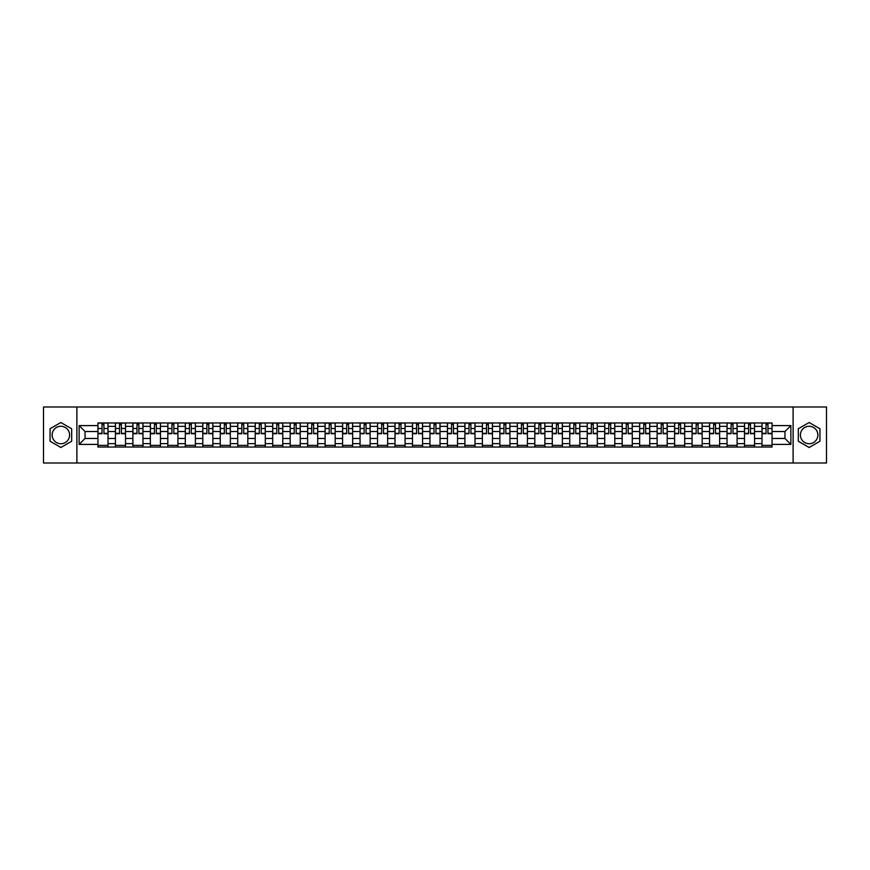 <?xml version="1.0" encoding="UTF-8"?>
<svg xmlns="http://www.w3.org/2000/svg" width="870" height="870" viewBox="0 0 870 870"><rect width="100%" height="100%" fill="white"/><g stroke="black" fill="none" stroke-linecap="round" stroke-linejoin="round"><path stroke-width="1.3" d="M60.867 443.733A8.733 8.733 0 0 1 52.124 435A8.733 8.733 0 0 1 60.867 426.267A8.733 8.733 0 0 1 69.6 435A8.733 8.733 0 0 1 60.867 443.733M809.133 443.733A8.733 8.733 0 0 1 800.4 435A8.733 8.733 0 0 1 809.133 426.267A8.733 8.733 0 0 1 817.876 435A8.733 8.733 0 0 1 809.133 443.733M793.114 463.003L826.5 463.003L826.5 406.997L43.5 406.997L43.5 463.003L793.114 463.003L793.114 406.997M115.416 447.039L115.416 426.376L108.021 426.376L108.021 447.039M108.021 426.376L108.021 422.961M115.416 426.376L115.416 422.961M125.498 422.961L125.498 447.039M132.892 447.039L132.892 422.961M142.974 422.961L142.974 447.039M150.369 447.039L150.369 422.961M160.45 422.961L160.45 447.039M167.834 447.039L167.834 422.961M177.926 422.961L177.926 447.039M185.31 447.039L185.31 422.961M195.391 422.961L195.391 447.039M202.786 447.039L202.786 422.961M212.867 422.961L212.867 447.039M220.262 447.039L220.262 422.961M230.343 422.961L230.343 447.039M237.738 447.039L237.738 422.961M247.819 422.961L247.819 447.039M255.214 447.039L255.214 422.961M265.296 422.961L265.296 447.039M272.691 447.039L272.691 422.961M282.772 422.961L282.772 447.039M290.167 447.039L290.167 422.961M300.248 422.961L300.248 447.039M307.632 447.039L307.632 422.961M317.713 422.961L317.713 447.039M325.108 447.039L325.108 422.961M335.189 422.961L335.189 447.039M342.584 447.039L342.584 422.961M352.665 422.961L352.665 447.039M360.06 447.039L360.06 422.961M370.142 422.961L370.142 447.039M377.536 447.039L377.536 422.961M387.618 422.961L387.618 447.039M395.013 447.039L395.013 422.961M405.094 422.961L405.094 447.039M412.489 447.039L412.489 422.961M422.57 422.961L422.57 447.039M429.954 447.039L429.954 422.961M440.046 422.961L440.046 447.039M447.43 447.039L447.43 422.961M457.511 422.961L457.511 447.039M464.906 447.039L464.906 422.961M474.987 422.961L474.987 447.039M482.382 447.039L482.382 422.961M492.463 422.961L492.463 447.039M499.858 447.039L499.858 422.961M509.94 422.961L509.94 447.039M517.335 447.039L517.335 422.961M527.416 422.961L527.416 447.039M534.811 447.039L534.811 422.961M544.892 422.961L544.892 447.039M552.287 447.039L552.287 422.961M562.368 422.961L562.368 447.039M569.752 447.039L569.752 422.961M579.833 422.961L579.833 447.039M587.228 447.039L587.228 422.961M597.309 422.961L597.309 447.039M604.704 447.039L604.704 422.961M614.785 422.961L614.785 447.039M622.18 447.039L622.18 422.961M632.262 422.961L632.262 447.039M639.657 447.039L639.657 422.961M649.738 422.961L649.738 447.039M657.133 447.039L657.133 422.961M667.214 422.961L667.214 447.039M674.609 447.039L674.609 422.961M684.69 422.961L684.69 447.039M692.074 447.039L692.074 422.961M702.166 422.961L702.166 447.039M709.55 447.039L709.55 422.961M719.631 422.961L719.631 447.039M727.026 447.039L727.026 422.961M737.107 422.961L737.107 447.039M744.502 447.039L744.502 422.961M754.584 422.961L754.584 447.039M761.979 447.039L761.979 422.961M761.979 438.469L754.584 438.469M744.502 438.469L737.107 438.469M727.026 438.469L719.631 438.469M709.55 438.469L702.166 438.469M692.074 438.469L684.69 438.469M674.609 438.469L667.214 438.469M657.133 438.469L649.738 438.469M639.657 438.469L632.262 438.469M622.18 438.469L614.785 438.469M604.704 438.469L597.309 438.469M587.228 438.469L579.833 438.469M569.752 438.469L562.368 438.469M552.287 438.469L544.892 438.469M534.811 438.469L527.416 438.469M517.335 438.469L509.94 438.469M499.858 438.469L492.463 438.469M482.382 438.469L474.987 438.469M464.906 438.469L457.511 438.469M447.43 438.469L440.046 438.469M429.954 438.469L422.57 438.469M412.489 438.469L405.094 438.469M395.013 438.469L387.618 438.469M377.536 438.469L370.142 438.469M360.06 438.469L352.665 438.469M342.584 438.469L335.189 438.469M325.108 438.469L317.713 438.469M307.632 438.469L300.248 438.469M290.167 438.469L282.772 438.469M272.691 438.469L265.296 438.469M255.214 438.469L247.819 438.469M237.738 438.469L230.343 438.469M220.262 438.469L212.867 438.469M202.786 438.469L195.391 438.469M185.31 438.469L177.926 438.469M167.834 438.469L160.45 438.469M150.369 438.469L142.974 438.469M132.892 438.469L125.498 438.469M115.416 438.469L108.021 438.469M761.979 431.531L754.584 431.531M744.502 431.531L737.107 431.531M727.026 431.531L719.631 431.531M709.55 431.531L702.166 431.531M692.074 431.531L684.69 431.531M674.609 431.531L667.214 431.531M657.133 431.531L649.738 431.531M639.657 431.531L632.262 431.531M622.18 431.531L614.785 431.531M604.704 431.531L597.309 431.531M587.228 431.531L579.833 431.531M569.752 431.531L562.368 431.531M552.287 431.531L544.892 431.531M534.811 431.531L527.416 431.531M517.335 431.531L509.94 431.531M499.858 431.531L492.463 431.531M482.382 431.531L474.987 431.531M464.906 431.531L457.511 431.531M447.43 431.531L440.046 431.531M429.954 431.531L422.57 431.531M412.489 431.531L405.094 431.531M395.013 431.531L387.618 431.531M377.536 431.531L370.142 431.531M360.06 431.531L352.665 431.531M342.584 431.531L335.189 431.531M325.108 431.531L317.713 431.531M307.632 431.531L300.248 431.531M290.167 431.531L282.772 431.531M272.691 431.531L265.296 431.531M255.214 431.531L247.819 431.531M237.738 431.531L230.343 431.531M220.262 431.531L212.867 431.531M202.786 431.531L195.391 431.531M185.31 431.531L177.926 431.531M167.834 431.531L160.45 431.531M150.369 431.531L142.974 431.531M132.892 431.531L125.498 431.531M115.416 431.531L108.021 431.531M85.053 438.469L97.94 438.469L97.94 431.531L85.053 431.531L85.053 438.469L79.126 444.407L79.126 425.593L97.94 425.593L97.94 431.531M772.06 431.531L772.06 438.469L784.947 438.469L784.947 431.531L772.06 431.531L772.06 422.961L97.94 422.961L97.94 425.593M772.06 425.593L790.873 425.593L790.873 444.407L772.06 444.407L772.06 438.469M97.94 438.469L97.94 447.039L772.06 447.039L772.06 444.407M97.94 444.407L79.126 444.407M76.886 463.003L76.886 406.997M71.677 428.758L60.867 422.515L50.058 428.758L50.058 441.242L60.867 447.484L71.677 441.242L71.677 428.758M819.942 428.758L809.133 422.515L798.323 428.758L798.323 441.242L809.133 447.484L819.942 441.242L819.942 428.758M108.021 445.364L97.94 445.364M102.029 424.636L103.932 424.636M125.498 445.364L115.416 445.364M119.505 424.636L121.408 424.636M142.974 445.364L132.892 445.364M136.981 424.636L138.885 424.636M160.45 445.364L150.369 445.364M154.458 424.636L156.361 424.636M177.926 445.364L167.834 445.364M171.923 424.636L173.837 424.636M195.391 445.364L185.31 445.364M189.399 424.636L191.302 424.636M212.867 445.364L202.786 445.364M206.875 424.636L208.778 424.636M230.343 445.364L220.262 445.364M224.351 424.636L226.254 424.636M247.819 445.364L237.738 445.364M241.827 424.636L243.73 424.636M265.296 445.364L255.214 445.364M259.303 424.636L261.207 424.636M282.772 445.364L272.691 445.364M276.78 424.636L278.683 424.636M300.248 445.364L290.167 445.364M294.256 424.636L296.159 424.636M317.713 445.364L307.632 445.364M311.721 424.636L313.624 424.636M335.189 445.364L325.108 445.364M329.197 424.636L331.1 424.636M352.665 445.364L342.584 445.364M346.673 424.636L348.576 424.636M370.142 445.364L360.06 445.364M364.149 424.636L366.053 424.636M387.618 445.364L377.536 445.364M381.625 424.636L383.529 424.636M405.094 445.364L395.013 445.364M399.102 424.636L401.005 424.636M422.57 445.364L412.489 445.364M416.578 424.636L418.481 424.636M440.046 445.364L429.954 445.364M434.043 424.636L435.957 424.636M457.511 445.364L447.43 445.364M451.519 424.636L453.422 424.636M474.987 445.364L464.906 445.364M468.995 424.636L470.898 424.636M492.463 445.364L482.382 445.364M486.471 424.636L488.374 424.636M509.94 445.364L499.858 445.364M503.947 424.636L505.851 424.636M527.416 445.364L517.335 445.364M521.424 424.636L523.327 424.636M544.892 445.364L534.811 445.364M538.9 424.636L540.803 424.636M562.368 445.364L552.287 445.364M556.376 424.636L558.279 424.636M579.833 445.364L569.752 445.364M573.841 424.636L575.744 424.636M597.309 445.364L587.228 445.364M591.317 424.636L593.22 424.636M614.785 445.364L604.704 445.364M608.793 424.636L610.696 424.636M632.262 445.364L622.18 445.364M626.269 424.636L628.173 424.636M649.738 445.364L639.657 445.364M643.746 424.636L645.649 424.636M667.214 445.364L657.133 445.364M661.222 424.636L663.125 424.636M684.69 445.364L674.609 445.364M678.698 424.636L680.601 424.636M702.166 445.364L692.074 445.364M696.163 424.636L698.077 424.636M719.631 445.364L709.55 445.364M713.639 424.636L715.542 424.636M737.107 445.364L727.026 445.364M731.115 424.636L733.018 424.636M754.584 445.364L744.502 445.364M748.591 424.636L750.495 424.636M772.06 445.364L761.979 445.364M766.068 424.636L767.971 424.636M79.126 425.593L85.053 431.531M784.947 438.469L790.873 444.407M784.947 431.531L790.873 425.593M103.932 433.717L103.932 423.07L107.967 423.07L107.967 433.717L103.932 433.717M102.029 424.527L103.932 424.527M103.932 423.07L97.995 423.07L97.995 433.717L102.029 433.717L102.029 423.07L100.409 423.07M121.408 433.717L121.408 423.07L125.443 423.07L125.443 433.717L121.408 433.717M119.505 424.527L121.408 424.527M121.408 423.07L115.471 423.07L115.471 433.717L119.505 433.717L119.505 423.07L117.874 423.07M138.885 433.717L138.885 423.07L142.919 423.07L142.919 433.717L138.885 433.717M136.981 424.527L138.885 424.527M138.885 423.07L132.947 423.07L132.947 433.717L136.981 433.717L136.981 423.07L135.35 423.07M156.361 433.717L156.361 423.07L160.384 423.07L160.384 433.717L156.361 433.717M154.458 424.527L156.361 424.527M156.361 423.07L150.423 423.07L150.423 433.717L154.458 433.717L154.458 423.07L152.826 423.07M173.837 433.717L173.837 423.07L177.861 423.07L177.861 433.717L173.837 433.717M171.923 424.527L173.837 424.527M173.837 423.07L167.899 423.07L167.899 433.717L171.923 433.717L171.923 423.07L170.302 423.07M191.302 433.717L191.302 423.07L195.337 423.07L195.337 433.717L191.302 433.717M189.399 424.527L191.302 424.527M191.302 423.07L185.364 423.07L185.364 433.717L189.399 433.717L189.399 423.07L187.779 423.07M208.778 433.717L208.778 423.07L212.813 423.07L212.813 433.717L208.778 433.717M206.875 424.527L208.778 424.527M208.778 423.07L202.84 423.07L202.84 433.717L206.875 433.717L206.875 423.07L205.255 423.07M226.254 433.717L226.254 423.07L230.289 423.07L230.289 433.717L226.254 433.717M224.351 424.527L226.254 424.527M226.254 423.07L220.317 423.07L220.317 433.717L224.351 433.717L224.351 423.07L222.731 423.07M243.73 433.717L243.73 423.07L247.765 423.07L247.765 433.717L243.73 433.717M241.827 424.527L243.73 424.527M243.73 423.07L237.793 423.07L237.793 433.717L241.827 433.717L241.827 423.07L240.207 423.07M261.207 433.717L261.207 423.07L265.241 423.07L265.241 433.717L261.207 433.717M259.303 424.527L261.207 424.527M261.207 423.07L255.269 423.07L255.269 433.717L259.303 433.717L259.303 423.07L257.672 423.07M278.683 433.717L278.683 423.07L282.717 423.07L282.717 433.717L278.683 433.717M276.78 424.527L278.683 424.527M278.683 423.07L272.745 423.07L272.745 433.717L276.78 433.717L276.78 423.07L275.148 423.07M296.159 433.717L296.159 423.07L300.183 423.07L300.183 433.717L296.159 433.717M294.256 424.527L296.159 424.527M296.159 423.07L290.221 423.07L290.221 433.717L294.256 433.717L294.256 423.07L292.624 423.07M313.624 433.717L313.624 423.07L317.659 423.07L317.659 433.717L313.624 433.717M311.721 424.527L313.624 424.527M313.624 423.07L307.697 423.07L307.697 433.717L311.721 433.717L311.721 423.07L310.101 423.07M331.1 433.717L331.1 423.07L335.135 423.07L335.135 433.717L331.1 433.717M329.197 424.527L331.1 424.527M331.1 423.07L325.162 423.07L325.162 433.717L329.197 433.717L329.197 423.07L327.577 423.07M348.576 433.717L348.576 423.07L352.611 423.07L352.611 433.717L348.576 433.717M346.673 424.527L348.576 424.527M348.576 423.07L342.639 423.07L342.639 433.717L346.673 433.717L346.673 423.07L345.053 423.07M366.053 433.717L366.053 423.07L370.087 423.07L370.087 433.717L366.053 433.717M364.149 424.527L366.053 424.527M366.053 423.07L360.115 423.07L360.115 433.717L364.149 433.717L364.149 423.07L362.529 423.07M383.529 433.717L383.529 423.07L387.563 423.07L387.563 433.717L383.529 433.717M381.625 424.527L383.529 424.527M383.529 423.07L377.591 423.07L377.591 433.717L381.625 433.717L381.625 423.07L379.994 423.07M401.005 433.717L401.005 423.07L405.039 423.07L405.039 433.717L401.005 433.717M399.102 424.527L401.005 424.527M401.005 423.07L395.067 423.07L395.067 433.717L399.102 433.717L399.102 423.07L397.47 423.07M418.481 433.717L418.481 423.07L422.515 423.07L422.515 433.717L418.481 433.717M416.578 424.527L418.481 424.527M418.481 423.07L412.543 423.07L412.543 433.717L416.578 433.717L416.578 423.07L414.946 423.07M435.957 433.717L435.957 423.07L439.981 423.07L439.981 433.717L435.957 433.717M434.043 424.527L435.957 424.527M435.957 423.07L430.019 423.07L430.019 433.717L434.043 433.717L434.043 423.07L432.423 423.07M453.422 433.717L453.422 423.07L457.457 423.07L457.457 433.717L453.422 433.717M451.519 424.527L453.422 424.527M453.422 423.07L447.484 423.07L447.484 433.717L451.519 433.717L451.519 423.07L449.899 423.07M470.898 433.717L470.898 423.07L474.933 423.07L474.933 433.717L470.898 433.717M468.995 424.527L470.898 424.527M470.898 423.07L464.961 423.07L464.961 433.717L468.995 433.717L468.995 423.07L467.375 423.07M488.374 433.717L488.374 423.07L492.409 423.07L492.409 433.717L488.374 433.717M486.471 424.527L488.374 424.527M488.374 423.07L482.437 423.07L482.437 433.717L486.471 433.717L486.471 423.07L484.851 423.07M505.851 433.717L505.851 423.07L509.885 423.07L509.885 433.717L505.851 433.717M503.947 424.527L505.851 424.527M505.851 423.07L499.913 423.07L499.913 433.717L503.947 433.717L503.947 423.07L502.327 423.07M523.327 433.717L523.327 423.07L527.361 423.07L527.361 433.717L523.327 433.717M521.424 424.527L523.327 424.527M523.327 423.07L517.389 423.07L517.389 433.717L521.424 433.717L521.424 423.07L519.792 423.07M540.803 433.717L540.803 423.07L544.837 423.07L544.837 433.717L540.803 433.717M538.9 424.527L540.803 424.527M540.803 423.07L534.865 423.07L534.865 433.717L538.9 433.717L538.9 423.07L537.269 423.07M558.279 433.717L558.279 423.07L562.303 423.07L562.303 433.717L558.279 433.717M556.376 424.527L558.279 424.527M558.279 423.07L552.341 423.07L552.341 433.717L556.376 433.717L556.376 423.07L554.745 423.07M575.744 433.717L575.744 423.07L579.779 423.07L579.779 433.717L575.744 433.717M573.841 424.527L575.744 424.527M575.744 423.07L569.817 423.07L569.817 433.717L573.841 433.717L573.841 423.07L572.221 423.07M593.22 433.717L593.22 423.07L597.255 423.07L597.255 433.717L593.22 433.717M591.317 424.527L593.22 424.527M593.22 423.07L587.283 423.07L587.283 433.717L591.317 433.717L591.317 423.07L589.697 423.07M610.696 433.717L610.696 423.07L614.731 423.07L614.731 433.717L610.696 433.717M608.793 424.527L610.696 424.527M610.696 423.07L604.759 423.07L604.759 433.717L608.793 433.717L608.793 423.07L607.173 423.07M628.173 433.717L628.173 423.07L632.207 423.07L632.207 433.717L628.173 433.717M626.269 424.527L628.173 424.527M628.173 423.07L622.235 423.07L622.235 433.717L626.269 433.717L626.269 423.07L624.649 423.07M645.649 433.717L645.649 423.07L649.683 423.07L649.683 433.717L645.649 433.717M643.746 424.527L645.649 424.527M645.649 423.07L639.711 423.07L639.711 433.717L643.746 433.717L643.746 423.07L642.114 423.07M663.125 433.717L663.125 423.07L667.159 423.07L667.159 433.717L663.125 433.717M661.222 424.527L663.125 424.527M663.125 423.07L657.187 423.07L657.187 433.717L661.222 433.717L661.222 423.07L659.59 423.07M680.601 433.717L680.601 423.07L684.636 423.07L684.636 433.717L680.601 433.717M678.698 424.527L680.601 424.527M680.601 423.07L674.663 423.07L674.663 433.717L678.698 433.717L678.698 423.07L677.067 423.07M698.077 433.717L698.077 423.07L702.101 423.07L702.101 433.717L698.077 433.717M696.163 424.527L698.077 424.527M698.077 423.07L692.139 423.07L692.139 433.717L696.163 433.717L696.163 423.07L694.543 423.07M715.542 433.717L715.542 423.07L719.577 423.07L719.577 433.717L715.542 433.717M713.639 424.527L715.542 424.527M715.542 423.07L709.615 423.07L709.615 433.717L713.639 433.717L713.639 423.07L712.019 423.07M733.018 433.717L733.018 423.07L737.053 423.07L737.053 433.717L733.018 433.717M731.115 424.527L733.018 424.527M733.018 423.07L727.081 423.07L727.081 433.717L731.115 433.717L731.115 423.07L729.495 423.07M750.495 433.717L750.495 423.07L754.529 423.07L754.529 433.717L750.495 433.717M748.591 424.527L750.495 424.527M750.495 423.07L744.557 423.07L744.557 433.717L748.591 433.717L748.591 423.07L746.971 423.07M767.971 433.717L767.971 423.07L772.005 423.07L772.005 433.717L767.971 433.717M766.068 424.527L767.971 424.527M767.971 423.07L762.033 423.07L762.033 433.717L766.068 433.717L766.068 423.07L764.447 423.07M744.502 426.376L737.107 426.376M727.026 426.376L719.631 426.376M709.55 426.376L702.166 426.376M692.074 426.376L684.69 426.376M674.609 426.376L667.214 426.376M657.133 426.376L649.738 426.376M639.657 426.376L632.262 426.376M622.18 426.376L614.785 426.376M604.704 426.376L597.309 426.376M587.228 426.376L579.833 426.376M569.752 426.376L562.368 426.376M552.287 426.376L544.892 426.376M534.811 426.376L527.416 426.376M517.335 426.376L509.94 426.376M499.858 426.376L492.463 426.376M482.382 426.376L474.987 426.376M464.906 426.376L457.511 426.376M447.43 426.376L440.046 426.376M429.954 426.376L422.57 426.376M412.489 426.376L405.094 426.376M395.013 426.376L387.618 426.376M377.536 426.376L370.142 426.376M360.06 426.376L352.665 426.376M342.584 426.376L335.189 426.376M325.108 426.376L317.713 426.376M307.632 426.376L300.248 426.376M290.167 426.376L282.772 426.376M272.691 426.376L265.296 426.376M255.214 426.376L247.819 426.376M237.738 426.376L230.343 426.376M220.262 426.376L212.867 426.376M202.786 426.376L195.391 426.376M185.31 426.376L177.926 426.376M167.834 426.376L160.45 426.376M150.369 426.376L142.974 426.376M132.892 426.376L125.498 426.376M761.979 426.376L754.584 426.376M744.502 443.624L737.107 443.624M727.026 443.624L719.631 443.624M709.55 443.624L702.166 443.624M692.074 443.624L684.69 443.624M674.609 443.624L667.214 443.624M657.133 443.624L649.738 443.624M639.657 443.624L632.262 443.624M622.18 443.624L614.785 443.624M604.704 443.624L597.309 443.624M587.228 443.624L579.833 443.624M569.752 443.624L562.368 443.624M552.287 443.624L544.892 443.624M534.811 443.624L527.416 443.624M517.335 443.624L509.94 443.624M499.858 443.624L492.463 443.624M482.382 443.624L474.987 443.624M464.906 443.624L457.511 443.624M447.43 443.624L440.046 443.624M429.954 443.624L422.57 443.624M412.489 443.624L405.094 443.624M395.013 443.624L387.618 443.624M377.536 443.624L370.142 443.624M360.06 443.624L352.665 443.624M342.584 443.624L335.189 443.624M325.108 443.624L317.713 443.624M307.632 443.624L300.248 443.624M290.167 443.624L282.772 443.624M272.691 443.624L265.296 443.624M255.214 443.624L247.819 443.624M237.738 443.624L230.343 443.624M220.262 443.624L212.867 443.624M202.786 443.624L195.391 443.624M185.31 443.624L177.926 443.624M167.834 443.624L160.45 443.624M150.369 443.624L142.974 443.624M132.892 443.624L125.498 443.624M115.416 443.624L108.021 443.624M761.979 443.624L754.584 443.624M103.932 433.325L107.967 433.325M103.932 428.508L107.967 428.508M97.995 433.325L102.029 433.325M97.995 428.508L102.029 428.508M121.408 433.325L125.443 433.325M121.408 428.508L125.443 428.508M115.471 433.325L119.505 433.325M115.471 428.508L119.505 428.508M138.885 433.325L142.919 433.325M138.885 428.508L142.919 428.508M132.947 433.325L136.981 433.325M132.947 428.508L136.981 428.508M156.361 433.325L160.384 433.325M156.361 428.508L160.384 428.508M150.423 433.325L154.458 433.325M150.423 428.508L154.458 428.508M173.837 433.325L177.861 433.325M173.837 428.508L177.861 428.508M167.899 433.325L171.923 433.325M167.899 428.508L171.923 428.508M191.302 433.325L195.337 433.325M191.302 428.508L195.337 428.508M185.364 433.325L189.399 433.325M185.364 428.508L189.399 428.508M208.778 433.325L212.813 433.325M208.778 428.508L212.813 428.508M202.84 433.325L206.875 433.325M202.84 428.508L206.875 428.508M226.254 433.325L230.289 433.325M226.254 428.508L230.289 428.508M220.317 433.325L224.351 433.325M220.317 428.508L224.351 428.508M243.73 433.325L247.765 433.325M243.73 428.508L247.765 428.508M237.793 433.325L241.827 433.325M237.793 428.508L241.827 428.508M261.207 433.325L265.241 433.325M261.207 428.508L265.241 428.508M255.269 433.325L259.303 433.325M255.269 428.508L259.303 428.508M278.683 433.325L282.717 433.325M278.683 428.508L282.717 428.508M272.745 433.325L276.78 433.325M272.745 428.508L276.78 428.508M296.159 433.325L300.183 433.325M296.159 428.508L300.183 428.508M290.221 433.325L294.256 433.325M290.221 428.508L294.256 428.508M313.624 433.325L317.659 433.325M313.624 428.508L317.659 428.508M307.697 433.325L311.721 433.325M307.697 428.508L311.721 428.508M331.1 433.325L335.135 433.325M331.1 428.508L335.135 428.508M325.162 433.325L329.197 433.325M325.162 428.508L329.197 428.508M348.576 433.325L352.611 433.325M348.576 428.508L352.611 428.508M342.639 433.325L346.673 433.325M342.639 428.508L346.673 428.508M366.053 433.325L370.087 433.325M366.053 428.508L370.087 428.508M360.115 433.325L364.149 433.325M360.115 428.508L364.149 428.508M383.529 433.325L387.563 433.325M383.529 428.508L387.563 428.508M377.591 433.325L381.625 433.325M377.591 428.508L381.625 428.508M401.005 433.325L405.039 433.325M401.005 428.508L405.039 428.508M395.067 433.325L399.102 433.325M395.067 428.508L399.102 428.508M418.481 433.325L422.515 433.325M418.481 428.508L422.515 428.508M412.543 433.325L416.578 433.325M412.543 428.508L416.578 428.508M435.957 433.325L439.981 433.325M435.957 428.508L439.981 428.508M430.019 433.325L434.043 433.325M430.019 428.508L434.043 428.508M453.422 433.325L457.457 433.325M453.422 428.508L457.457 428.508M447.484 433.325L451.519 433.325M447.484 428.508L451.519 428.508M470.898 433.325L474.933 433.325M470.898 428.508L474.933 428.508M464.961 433.325L468.995 433.325M464.961 428.508L468.995 428.508M488.374 433.325L492.409 433.325M488.374 428.508L492.409 428.508M482.437 433.325L486.471 433.325M482.437 428.508L486.471 428.508M505.851 433.325L509.885 433.325M505.851 428.508L509.885 428.508M499.913 433.325L503.947 433.325M499.913 428.508L503.947 428.508M523.327 433.325L527.361 433.325M523.327 428.508L527.361 428.508M517.389 433.325L521.424 433.325M517.389 428.508L521.424 428.508M540.803 433.325L544.837 433.325M540.803 428.508L544.837 428.508M534.865 433.325L538.9 433.325M534.865 428.508L538.9 428.508M558.279 433.325L562.303 433.325M558.279 428.508L562.303 428.508M552.341 433.325L556.376 433.325M552.341 428.508L556.376 428.508M575.744 433.325L579.779 433.325M575.744 428.508L579.779 428.508M569.817 433.325L573.841 433.325M569.817 428.508L573.841 428.508M593.22 433.325L597.255 433.325M593.22 428.508L597.255 428.508M587.283 433.325L591.317 433.325M587.283 428.508L591.317 428.508M610.696 433.325L614.731 433.325M610.696 428.508L614.731 428.508M604.759 433.325L608.793 433.325M604.759 428.508L608.793 428.508M628.173 433.325L632.207 433.325M628.173 428.508L632.207 428.508M622.235 433.325L626.269 433.325M622.235 428.508L626.269 428.508M645.649 433.325L649.683 433.325M645.649 428.508L649.683 428.508M639.711 433.325L643.746 433.325M639.711 428.508L643.746 428.508M663.125 433.325L667.159 433.325M663.125 428.508L667.159 428.508M657.187 433.325L661.222 433.325M657.187 428.508L661.222 428.508M680.601 433.325L684.636 433.325M680.601 428.508L684.636 428.508M674.663 433.325L678.698 433.325M674.663 428.508L678.698 428.508M698.077 433.325L702.101 433.325M698.077 428.508L702.101 428.508M692.139 433.325L696.163 433.325M692.139 428.508L696.163 428.508M715.542 433.325L719.577 433.325M715.542 428.508L719.577 428.508M709.615 433.325L713.639 433.325M709.615 428.508L713.639 428.508M733.018 433.325L737.053 433.325M733.018 428.508L737.053 428.508M727.081 433.325L731.115 433.325M727.081 428.508L731.115 428.508M750.495 433.325L754.529 433.325M750.495 428.508L754.529 428.508M744.557 433.325L748.591 433.325M744.557 428.508L748.591 428.508M767.971 433.325L772.005 433.325M767.971 428.508L772.005 428.508M762.033 433.325L766.068 433.325M762.033 428.508L766.068 428.508"/></g></svg>
